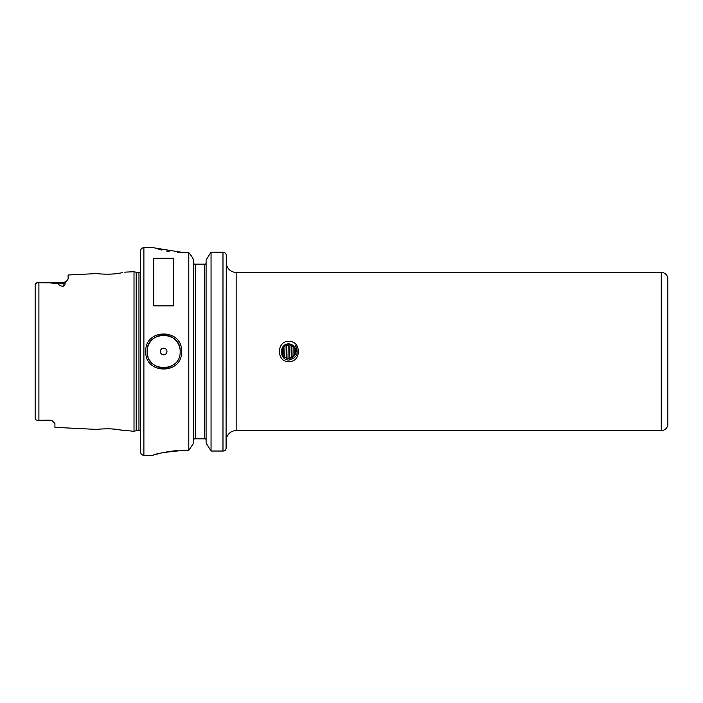 <?xml version="1.0" encoding="UTF-8"?>
<svg xmlns="http://www.w3.org/2000/svg" width="703" height="703" viewBox="0 0 703 703"><rect width="100%" height="100%" fill="white"/><g stroke="black" fill="none" stroke-linecap="round" stroke-linejoin="round"><path stroke-width="1.05" d="M288.889 343.864C278.898 343.486 279.082 360.156 288.889 360.068C296.798 358.108 299.039 353.319 295.638 345.7C297.474 352.625 295.225 356.931 288.889 358.609L288.168 358.381L288.889 358.416C294.46 357.432 296.569 354.198 295.225 348.723C294.109 345.788 292 344.171 288.889 343.864M288.889 361.632C276.27 362.256 276.261 340.744 288.889 341.368C301.517 340.744 301.499 362.265 288.889 361.632M49.983 420.157L49.983 420.271A4.947 4.947 0 0 1 52.479 420.948A4.947 4.947 0 0 0 49.983 420.271L40.097 420.271L49.975 420.157L52.479 420.948L54.922 423.601L54.922 427.336L97.093 429.445C96.443 429.146 112.814 428.013 120.644 430.008L134.009 431.299L134.009 271.701L136.215 272.298L136.215 430.702L134.009 431.299M122.436 272.65L120.652 272.992C112.814 274.987 96.443 273.854 97.093 273.555L68.103 275.005L68.103 278.994L64.957 283.458C65.274 284.662 64.676 285.69 63.165 286.543L63.165 283.757L58.226 283.757C58.841 285.014 60.493 285.945 63.165 286.543M101.364 273.994L102.287 274.065M104.879 274.179L105.828 274.205M108.657 274.196L109.782 274.17M111.584 274.082L113.816 273.915M115.143 273.783L119.8 273.142M121.004 272.931L122.34 272.667M180.144 351.5L180.144 351.5C181.189 330.243 146.136 330.269 147.191 351.5C146.154 372.713 181.154 372.792 180.144 351.5M145.785 351.5C144.677 328.178 182.648 328.152 181.55 351.5C182.648 374.857 144.677 374.822 145.785 351.5M40.097 420.271L38.902 420.271C36.494 420.447 35.247 419.779 35.15 418.285C35.247 419.779 36.494 420.438 38.902 420.271L38.902 282.729L49.509 282.826L58.226 283.757M166.963 351.5A3.295 3.295 0 0 0 163.667 348.205A3.295 3.295 0 0 0 160.372 351.5A3.295 3.295 0 0 0 163.667 354.795A3.295 3.295 0 0 0 166.963 351.5M179.977 349.145A16.477 16.477 0 0 0 162.49 335.067A16.477 16.477 0 0 0 148.184 357.142M236.164 272.413L236.164 430.588L661.259 430.588A6.591 6.591 0 0 0 667.85 423.997L667.85 279.003A6.591 6.591 0 0 0 661.259 272.413L236.164 272.413A9.886 9.886 0 0 1 227.122 266.525L226.278 268.133L227.122 266.525L226.278 265.98L226.278 255.4L226.067 448.997M153.122 455.307C154.897 453.699 165.003 452.073 183.439 450.403L188.782 450.403L188.782 252.597L183.439 252.597L153.122 247.693L143.895 247.693A3.295 3.295 0 0 0 140.6 250.989L140.6 452.003A3.295 3.295 0 0 0 143.895 455.298L153.122 455.298M140.6 271.481A1.977 1.977 0 0 1 138.957 272.36L138.957 430.64A1.977 1.977 0 0 1 140.6 431.519M138.957 272.36L136.733 272.36L136.733 430.64L138.957 430.64M136.733 272.36A1.977 1.977 0 0 1 136.215 272.298M136.733 430.64A1.977 1.977 0 0 0 136.215 430.702M124.677 272.166L134.009 271.701M236.164 430.588A9.886 9.886 0 0 0 227.122 436.475L227.007 436.361M227.122 436.475L226.278 434.867L227.122 436.475L226.278 437.02L226.278 447.873C226.032 449.876 224.934 450.931 222.983 451.036L222.983 252.157L211.049 252.157L206.093 259.996L211.049 252.157L224.16 252.368M153.781 305.849L173.553 305.849L173.553 258.273L153.781 258.273L153.781 305.849M294.847 347.985L294.715 355.235M289.97 344.663L289.715 358.372M291.481 345.085L291.244 358.012M285.005 345.771L284.794 357.08M286.534 344.988L286.297 357.915M289.944 358.337L288.889 358.416C279.961 358.846 279.961 344.154 288.889 344.575L293.784 346.605L295.234 348.723L293.784 346.605L288.889 344.575L293.784 346.605L295.234 348.723L293.784 346.605L288.889 344.575L293.784 346.605L295.234 348.723L293.784 346.605L288.889 344.575L293.784 346.605L295.234 348.723L293.784 346.605L288.889 344.575L293.784 346.605M295.524 349.54L295.805 351.5L293.784 356.395L288.907 358.416C279.961 358.846 279.961 344.154 288.889 344.575L293.784 346.605L295.234 348.723M294.091 356.07L288.907 358.416L293.784 356.395L295.717 350.366L293.784 356.395L288.907 358.416C279.961 358.846 279.961 344.154 288.889 344.575C279.961 344.154 279.961 358.846 288.889 358.416C279.961 358.846 279.961 344.154 288.889 344.575C279.961 344.154 279.961 358.846 288.889 358.416C279.961 358.846 279.961 344.154 288.889 344.575C279.961 344.154 279.961 358.846 288.889 358.416C279.961 358.846 279.961 344.154 288.889 344.575C279.961 344.154 279.961 358.846 288.889 358.416C279.961 358.846 279.961 344.154 288.889 344.575C280.435 344.136 279.68 357.924 288.168 358.381M286.692 358.064L288.889 358.416L293.784 356.395L295.717 350.366L293.784 356.395L288.907 358.416L293.784 356.395L295.717 350.366L293.784 356.395L288.907 358.416L293.784 356.395L295.805 351.5L293.784 356.395L288.907 358.416L293.784 356.395L295.717 350.366L293.784 356.395L288.907 358.416C281.991 358.82 279.328 348.407 285.541 345.445L290.163 344.698M294.926 348.117L290.84 344.857M284.662 356.983L283.994 356.395M282.246 349.567L282.993 347.88M287.246 344.778L288.757 344.584M283.256 347.484L283.124 355.323M288.248 344.611L288.01 358.363M293.169 346.061L292.975 357.08M205.715 438.821L206.093 439.92L205.715 438.821L204.45 438.821L204.45 264.17L194.116 264.17L193.738 263.08M204.45 264.17L205.715 264.17L206.093 263.08M193.738 439.92L194.116 438.821L193.738 439.92M35.15 417.969L35.15 284.715C35.247 283.221 36.494 282.562 38.902 282.729L63.165 282.729L63.165 283.757A4.947 4.403 180 0 0 64.957 283.458M37.294 282.791L35.431 283.731M158.078 249.143L161.646 250.04M166.514 251.041L169.045 251.472M177.622 252.412L183.255 252.597M177.384 450.605L174.608 450.825M174.344 450.851L169.063 451.528M168.553 451.607L166.611 451.941M166.506 451.959L162.34 452.802M157.999 453.874L156.751 454.217M193.738 443.004L188.782 450.403L193.738 443.004L193.738 259.996L191.717 256.367L193.738 259.996M206.093 443.004L211.049 451.036L206.093 443.004L206.093 259.996M188.782 252.597L191.717 256.367L188.782 252.597M195.381 264.17L195.381 438.821L204.45 438.821M222.983 451.036L211.049 451.036L211.049 252.157M225.751 253.642L226.006 254.108M226.217 254.785L226.278 255.4C226.102 253.449 225.004 252.368 222.983 252.157M195.381 438.821L194.116 438.821M122.304 430.324L120.881 430.051M119.958 429.885L112.287 428.971M109.835 428.839L108.596 428.804M105.837 428.795L104.879 428.821M102.33 428.935L101.557 428.988M149.528 359.954A16.477 16.477 0 0 0 150.618 361.553M150.934 361.957A16.477 16.477 0 0 0 174.529 363.89M661.259 430.588L661.259 272.413M143.895 247.693L143.895 455.298M63.156 282.729L66.662 281.279L63.156 282.729"/></g></svg>
